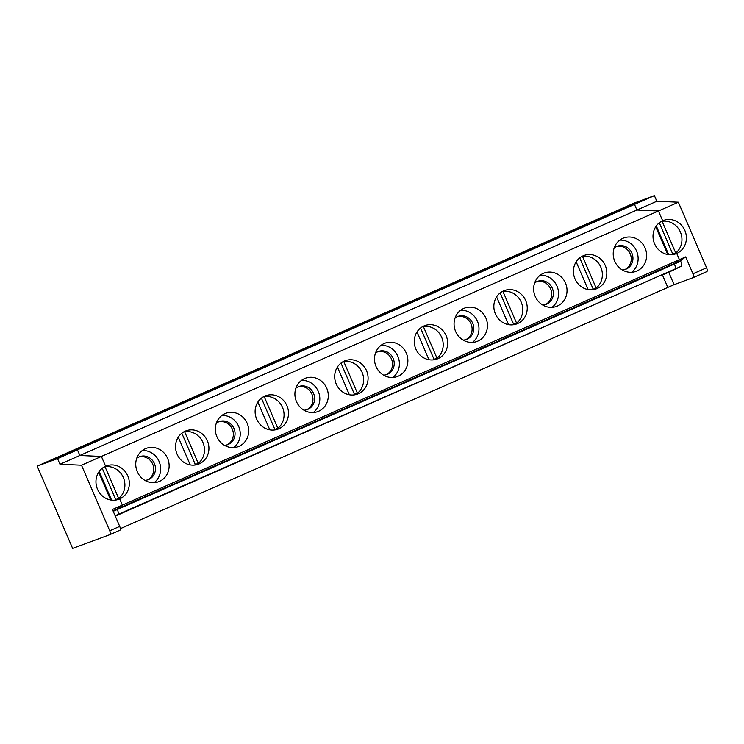 <?xml version="1.0" encoding="UTF-8"?>
<svg xmlns="http://www.w3.org/2000/svg" width="744" height="744" viewBox="0 0 744 744"><rect width="100%" height="100%" fill="white"/><g stroke="black" fill="none" stroke-linecap="round" stroke-linejoin="round"><path stroke-width="1.12" d="M37.2 466.116L72.624 548.375L109.926 534.629A3.683 1.349 66.2 0 0 109.954 534.611A3.683 1.349 66.2 0 0 109.74 530.779L81.505 465.205L59.976 464.256L57.548 458.62L37.2 466.116L57.093 457.346L45.868 462.508L77.441 449.85L57.548 458.62M74.744 450.883L74.065 450.083L89.42 444.419L75.321 450.632L77.441 449.85L79.868 455.486L101.398 456.444L105.611 466.237A17.791 16.545 69.8 0 0 97.315 488.771A17.791 16.545 69.8 0 0 118.808 499.271A17.791 16.545 69.8 0 0 119.691 498.908L122.36 505.111L112.437 509.482L119.71 526.38A3.683 1.349 66.2 0 1 119.923 530.221A3.683 1.349 66.2 0 1 119.896 530.23L109.982 534.601L119.923 530.221M112.995 510.775L117.134 508.952L117.366 509.491A4.91 1.804 66.2 0 1 117.673 514.597L674.734 269.142L115.301 516.131M98.682 472.217L110.642 499.968M113.228 511.314L117.366 509.491L117.134 508.952L122.36 505.111L679.412 259.647L676.742 253.453A17.791 16.545 -110.2 0 1 675.859 253.806A17.791 16.545 -110.2 0 1 654.367 243.316A17.791 16.545 -110.2 0 1 662.672 220.773L658.459 210.989L636.92 210.031L634.502 204.395L77.441 449.85L79.868 455.486L101.398 456.444L81.505 465.205M115.125 515.722L117.673 514.597A4.91 1.804 66.2 0 0 117.366 509.491L674.427 264.036L674.194 263.497L679.412 259.647L676.742 253.453A17.791 16.545 -110.2 0 0 685.047 230.919A17.791 16.545 -110.2 0 0 663.555 220.419A17.791 16.545 -110.2 0 0 662.672 220.773L658.459 210.989L636.92 210.031L656.822 201.261L678.351 202.219L101.398 456.444L105.611 466.237A17.791 16.545 -110.2 0 1 106.494 465.874A17.791 16.545 -110.2 0 1 127.987 476.374A17.791 16.545 -110.2 0 1 119.691 498.908L117.896 499.568L119.691 498.908L122.36 505.111L117.134 508.952L680.462 260.735L680.695 261.274A4.91 1.804 66.2 0 1 680.993 266.38L668.735 272.276L674.073 284.673L693.138 277.642A3.683 1.349 -113.8 0 0 693.176 277.633A3.683 1.349 -113.8 0 0 692.962 273.792L685.68 256.885L680.462 260.735M656.822 201.261L654.394 195.626L634.502 204.395L636.92 210.031L59.976 464.256M74.065 450.083L59.966 456.295L60.617 457.067L59.966 456.295L57.093 457.346L634.046 203.131L654.394 195.626M99.24 471.398L111.609 500.117L99.24 471.398M617.678 211.612L617.018 210.831L602.919 217.043L618.283 211.389L646.48 198.964L631.117 204.619L617.018 210.831L617.678 211.612M120.351 528.659L667.805 287.435L662.467 275.038L668.735 272.276M685.68 256.885L679.412 259.647L674.194 263.497L674.427 264.036A4.91 1.804 66.2 0 1 674.734 269.142L662.467 275.038L667.805 287.435L674.073 284.673M676.742 253.453L674.957 254.113L676.742 253.453M668.67 254.653L656.301 225.934L668.67 254.653M693.203 277.614L706.772 271.634A3.683 1.349 -113.8 0 0 706.8 271.625A3.683 1.349 -113.8 0 0 706.586 267.784L692.962 273.792M662.086 221.284A17.791 16.545 -110.2 0 1 680.397 232.082A17.791 16.545 -110.2 0 1 675.738 252.997L662.086 221.284L660.784 221.768M659.305 222.809L672.771 254.095A17.791 16.545 -110.2 0 1 671.971 254.69M675.738 252.997L672.771 254.095M678.351 202.219L706.586 267.784M631.117 204.619L631.805 205.428M113.851 432.552L129.205 426.889L101.017 439.313L85.653 444.977L113.851 432.552L114.539 433.352M178.262 437.147L190.222 464.907M198.267 463.391L184.605 431.678A17.791 16.545 -110.2 0 1 202.926 442.475A17.791 16.545 -110.2 0 1 198.267 463.391L195.3 464.488A17.791 16.545 -110.2 0 1 194.5 465.084M195.3 464.488L181.824 433.203M680.695 261.274L674.427 264.036A4.91 1.804 66.2 0 1 674.734 269.142L680.993 266.38M169 409.358L140.802 421.783L125.448 427.437L153.645 415.013L169 409.358M184.605 431.678L183.312 432.162M177.091 454.184A17.791 16.545 -110.2 0 1 186.074 430.813A17.791 16.545 -110.2 0 1 207.753 441.787A17.791 16.545 -110.2 0 1 198.388 464.2A17.791 16.545 -110.2 0 1 177.091 454.184M105.025 466.748A17.791 16.545 -110.2 0 1 123.346 477.536A17.791 16.545 -110.2 0 1 118.687 498.461L105.025 466.748L103.732 467.223M154.12 482.661A17.791 16.545 69.8 0 0 159.104 461.494A17.791 16.545 69.8 0 0 142.281 450.538M144.801 480.336A12.267 11.411 69.8 0 0 148.205 479.675A12.267 11.411 69.8 0 0 154.668 464.219A12.267 11.411 69.8 0 0 139.723 456.649A12.267 11.411 69.8 0 0 136.701 458.369M147.349 479.954A12.267 11.411 69.8 0 0 152.976 464.842A12.267 11.411 69.8 0 0 138.886 457.002M220.382 386.713L205.028 392.376L233.225 379.952L248.58 374.288L220.382 386.713M180.587 404.243L165.233 409.907L193.431 397.482L208.785 391.818L180.587 404.243M299.962 351.652L284.608 357.306L312.806 344.881L328.16 339.227L299.962 351.652M260.168 369.182L244.813 374.846L273.011 362.421L288.365 356.757L260.168 369.182M379.542 316.581L364.188 322.245L392.386 309.82L407.74 304.157L379.542 316.581M339.748 334.121L324.393 339.776L352.591 327.351L367.945 321.696L339.748 334.121M459.122 281.52L443.768 287.175L471.956 274.75L487.32 269.096L459.122 281.52M419.328 299.051L403.973 304.714L432.171 292.29L447.525 286.626L419.328 299.051M538.702 246.45L523.339 252.114L551.536 239.689L566.9 234.025L538.702 246.45M498.908 263.99L483.554 269.644L511.751 257.219L527.105 251.565L498.908 263.99M578.488 228.92L563.134 234.583L591.331 222.158L606.686 216.495L578.488 228.92M118.687 498.461L115.72 499.55A17.791 16.545 -110.2 0 1 114.92 500.154M115.72 499.55L102.244 468.264M154.324 415.822L153.645 415.013M277.847 428.33L264.185 396.617A17.791 16.545 -110.2 0 1 282.506 407.405A17.791 16.545 -110.2 0 1 277.847 428.33L274.88 429.418A17.791 16.545 -110.2 0 1 274.08 430.023M264.185 396.617L262.892 397.091M256.671 419.114A17.791 16.545 -110.2 0 1 265.654 395.743A17.791 16.545 -110.2 0 1 287.333 406.717A17.791 16.545 -110.2 0 1 277.968 429.139A17.791 16.545 -110.2 0 1 256.671 419.114M233.7 447.6A17.791 16.545 69.8 0 0 238.684 426.424A17.791 16.545 69.8 0 0 221.861 415.478M224.381 445.265A12.267 11.411 69.8 0 0 227.785 444.614A12.267 11.411 69.8 0 0 234.248 429.149A12.267 11.411 69.8 0 0 219.303 421.588A12.267 11.411 69.8 0 0 216.281 423.299M226.929 444.893A12.267 11.411 69.8 0 0 232.556 429.781A12.267 11.411 69.8 0 0 218.466 421.932M257.843 402.086L269.802 429.846M167.586 458.369A17.791 16.545 69.8 0 0 146.289 448.344A17.791 16.545 69.8 0 0 136.915 470.757A17.791 16.545 69.8 0 0 158.593 481.731A17.791 16.545 69.8 0 0 167.586 458.369M247.166 423.299A17.791 16.545 69.8 0 0 225.869 413.283A17.791 16.545 69.8 0 0 216.495 435.696A17.791 16.545 69.8 0 0 238.173 446.67A17.791 16.545 69.8 0 0 247.166 423.299M336.251 384.053A17.791 16.545 -110.2 0 1 345.235 360.682A17.791 16.545 -110.2 0 1 366.913 371.656A17.791 16.545 -110.2 0 1 357.538 394.069A17.791 16.545 -110.2 0 1 336.251 384.053M326.746 388.238A17.791 16.545 69.8 0 0 305.449 378.212A17.791 16.545 69.8 0 0 296.075 400.625A17.791 16.545 69.8 0 0 317.753 411.609A17.791 16.545 69.8 0 0 326.746 388.238M415.822 348.983A17.791 16.545 -110.2 0 1 424.815 325.612A17.791 16.545 -110.2 0 1 446.493 336.586A17.791 16.545 -110.2 0 1 437.119 359.008A17.791 16.545 -110.2 0 1 415.822 348.983M406.326 353.168A17.791 16.545 69.8 0 0 385.029 343.151A17.791 16.545 69.8 0 0 375.655 365.564A17.791 16.545 69.8 0 0 397.333 376.538A17.791 16.545 69.8 0 0 406.326 353.168M495.402 313.922A17.791 16.545 -110.2 0 1 504.395 290.551A17.791 16.545 -110.2 0 1 526.073 301.525A17.791 16.545 -110.2 0 1 516.699 323.938A17.791 16.545 -110.2 0 1 495.402 313.922M485.906 318.107A17.791 16.545 69.8 0 0 464.609 308.081A17.791 16.545 69.8 0 0 455.235 330.503A17.791 16.545 69.8 0 0 476.913 341.477A17.791 16.545 69.8 0 0 485.906 318.107M574.982 278.851A17.791 16.545 -110.2 0 1 583.975 255.48A17.791 16.545 -110.2 0 1 605.653 266.454A17.791 16.545 -110.2 0 1 596.279 288.877A17.791 16.545 -110.2 0 1 574.982 278.851M565.477 283.036A17.791 16.545 69.8 0 0 544.189 273.02A17.791 16.545 69.8 0 0 534.815 295.433A17.791 16.545 69.8 0 0 556.493 306.407A17.791 16.545 69.8 0 0 565.477 283.036M645.057 247.975A17.791 16.545 69.8 0 0 623.76 237.95A17.791 16.545 69.8 0 0 614.395 260.372A17.791 16.545 69.8 0 0 636.074 271.346A17.791 16.545 69.8 0 0 645.057 247.975M233.904 380.761L233.225 379.952M193.431 397.482L194.11 398.291M313.484 345.69L312.806 344.881M357.427 393.26L343.765 361.547A17.791 16.545 -110.2 0 1 362.086 372.344A17.791 16.545 -110.2 0 1 357.427 393.26L354.46 394.357A17.791 16.545 -110.2 0 1 353.651 394.952M343.765 361.547L342.473 362.03M313.28 412.529A17.791 16.545 69.8 0 0 318.265 391.363A17.791 16.545 69.8 0 0 301.441 380.407M303.952 410.204A12.267 11.411 69.8 0 0 307.365 409.544A12.267 11.411 69.8 0 0 313.829 394.088A12.267 11.411 69.8 0 0 298.883 386.517A12.267 11.411 69.8 0 0 295.861 388.238M306.509 409.823A12.267 11.411 69.8 0 0 312.136 394.711A12.267 11.411 69.8 0 0 298.046 386.871M273.011 362.421L273.69 363.221M393.065 310.629L392.386 309.82M436.998 358.199L423.345 326.486A17.791 16.545 -110.2 0 1 441.657 337.283A17.791 16.545 -110.2 0 1 436.998 358.199L434.031 359.287A17.791 16.545 -110.2 0 1 433.231 359.891M423.345 326.486L422.053 326.96M392.86 377.468A17.791 16.545 69.8 0 0 397.845 356.292A17.791 16.545 69.8 0 0 381.021 345.346M383.532 375.134A12.267 11.411 69.8 0 0 386.945 374.483A12.267 11.411 69.8 0 0 393.409 359.027A12.267 11.411 69.8 0 0 378.454 351.456A12.267 11.411 69.8 0 0 375.441 353.168M386.08 374.762A12.267 11.411 69.8 0 0 391.716 359.65A12.267 11.411 69.8 0 0 377.627 351.8M352.591 327.351L353.27 328.16M472.645 275.559L471.956 274.75M516.578 323.129L502.925 291.416A17.791 16.545 -110.2 0 1 521.237 302.213A17.791 16.545 -110.2 0 1 516.578 323.129L513.611 324.226A17.791 16.545 -110.2 0 1 512.811 324.821M502.925 291.416L501.633 291.899M472.44 342.398A17.791 16.545 69.8 0 0 477.425 321.231A17.791 16.545 69.8 0 0 460.601 310.276M463.112 340.073A12.267 11.411 69.8 0 0 466.525 339.413A12.267 11.411 69.8 0 0 472.989 323.956A12.267 11.411 69.8 0 0 458.034 316.386A12.267 11.411 69.8 0 0 455.021 318.107M465.66 339.692A12.267 11.411 69.8 0 0 471.296 324.579A12.267 11.411 69.8 0 0 457.207 316.739M432.171 292.29L432.85 293.089M552.225 240.498L551.536 239.689M596.158 288.067L582.506 256.354A17.791 16.545 -110.2 0 1 600.817 267.152A17.791 16.545 -110.2 0 1 596.158 288.067L593.191 289.156A17.791 16.545 -110.2 0 1 592.391 289.76M582.506 256.354L581.204 256.829M552.02 307.337A17.791 16.545 69.8 0 0 557.005 286.161A17.791 16.545 69.8 0 0 540.181 275.215M542.692 305.003A12.267 11.411 69.8 0 0 546.105 304.352A12.267 11.411 69.8 0 0 552.569 288.895A12.267 11.411 69.8 0 0 537.614 281.325A12.267 11.411 69.8 0 0 534.601 283.036M545.24 304.631A12.267 11.411 69.8 0 0 550.867 289.518A12.267 11.411 69.8 0 0 536.787 281.669M511.751 257.219L512.43 258.029M631.6 272.267A17.791 16.545 69.8 0 0 636.585 251.1A17.791 16.545 69.8 0 0 619.761 240.145M622.272 269.942A12.267 11.411 69.8 0 0 625.685 269.282A12.267 11.411 69.8 0 0 632.149 253.825A12.267 11.411 69.8 0 0 617.195 246.255A12.267 11.411 69.8 0 0 614.181 247.975M624.821 269.561A12.267 11.411 69.8 0 0 630.447 254.448A12.267 11.411 69.8 0 0 616.367 246.608M591.331 222.158L592.01 222.958M593.191 289.156L579.725 257.87M655.743 226.753L667.694 254.513M513.611 324.226L500.145 292.941M576.163 261.823L588.113 289.583M434.031 359.287L420.565 328.002M496.583 296.884L508.533 324.644M354.46 394.357L340.984 363.072M417.003 331.954L428.953 359.715M274.88 429.418L261.404 398.133M337.423 367.015L349.373 394.776M119.71 526.38L109.74 530.779M693.176 277.633L706.8 271.625"/></g></svg>
